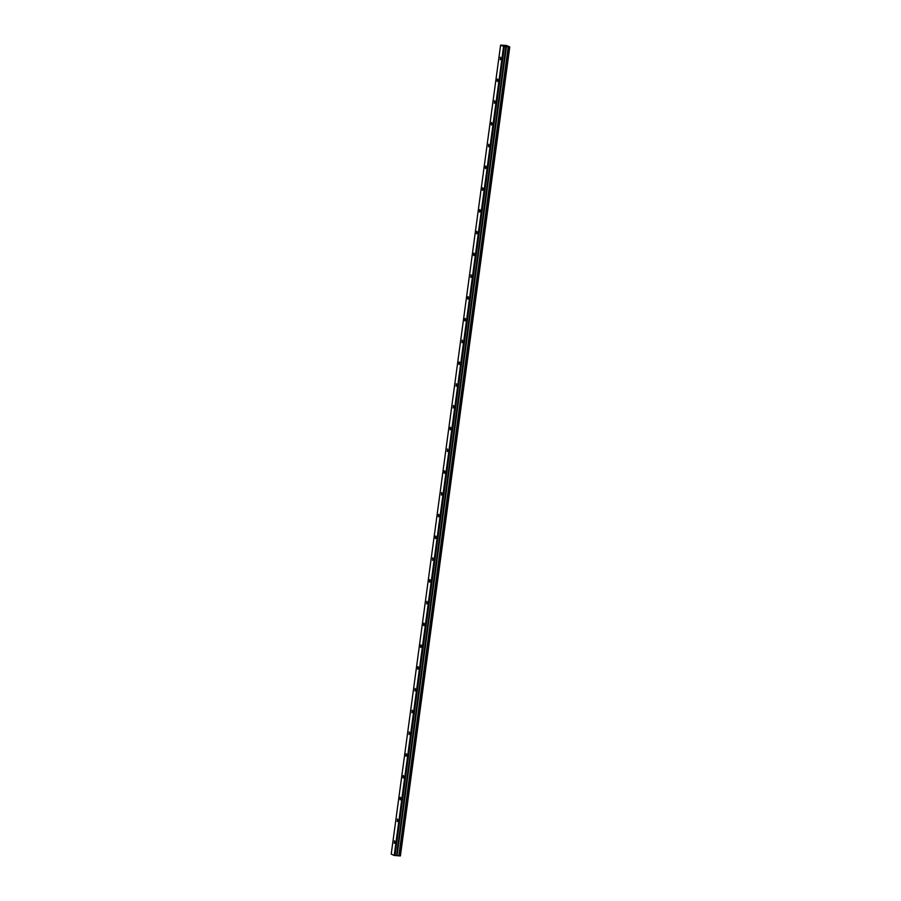 <?xml version="1.0" encoding="UTF-8"?>
<svg xmlns="http://www.w3.org/2000/svg" width="901" height="901" viewBox="0 0 901 901"><rect width="100%" height="100%" fill="white"/><g stroke="black" fill="none" stroke-linecap="round" stroke-linejoin="round"><path stroke-width="1.35" d="M500.911 58.7L500.472 57.18L500.292 59.759L500.911 58.7M394.965 842.311L394.525 840.791L394.345 843.37L394.965 842.311M397.904 820.541L397.465 819.02L397.285 821.599L397.904 820.541M400.844 798.782L400.416 797.261L399.796 798.309L400.235 799.84L400.844 798.782M403.794 777.011L403.355 775.491L402.736 776.549L403.175 778.07L403.794 777.011M406.734 755.241L406.295 753.72L405.675 754.779L406.114 756.299L406.734 755.241M409.673 733.482L409.234 731.961L409.054 734.54L409.673 733.482M412.624 711.711L412.185 710.191L412.005 712.77L412.624 711.711M415.564 689.941L415.124 688.42L414.944 690.999L415.564 689.941M418.503 668.182L418.064 666.65L417.445 667.709L417.884 669.24L418.503 668.182M421.454 646.411L421.015 644.891L420.395 645.949L420.835 647.47L421.454 646.411M424.394 624.641L423.954 623.12L423.335 624.179L423.774 625.699L424.394 624.641M427.333 602.882L426.894 601.35L426.714 603.94L427.333 602.882M430.284 581.111L429.845 579.591L429.225 580.649L429.664 582.17L430.284 581.111M433.223 559.341L432.784 557.82L432.604 560.399L433.223 559.341M436.163 537.582L435.724 536.05L435.104 537.109L435.543 538.629L436.163 537.582M439.102 515.811L438.674 514.291L438.055 515.349L438.494 516.87L439.102 515.811M442.053 494.041L441.614 492.52L441.434 495.1L442.053 494.041M444.993 472.27L444.553 470.75L443.934 471.809L444.373 473.329L444.993 472.27M447.932 450.511L447.493 448.991L447.313 451.57L447.932 450.511M450.883 428.741L450.444 427.22L449.824 428.279L450.263 429.8L450.883 428.741M453.822 406.97L453.383 405.45L453.203 408.029L453.822 406.97M456.762 385.211L456.323 383.691L456.143 386.27L456.762 385.211M459.713 363.441L459.273 361.92L458.654 362.979L459.093 364.5L459.713 363.441M462.652 341.67L462.213 340.15L462.033 342.729L462.652 341.67M465.592 319.911L465.153 318.38L464.533 319.438L464.972 320.97L465.592 319.911M468.543 298.141L468.103 296.62L467.484 297.679L467.923 299.2L468.543 298.141M471.482 276.37L471.043 274.85L470.863 277.429L471.482 276.37M474.422 254.611L473.982 253.08L473.363 254.138L473.802 255.67L474.422 254.611M477.361 232.841L476.933 231.32L476.314 232.379L476.753 233.9L477.361 232.841M480.312 211.071L479.873 209.55L479.253 210.609L479.692 212.129L480.312 211.071M483.251 189.311L482.812 187.78L482.193 188.838L482.632 190.37L483.251 189.311M486.191 167.541L485.763 166.021L485.143 167.079L485.583 168.6L486.191 167.541M489.142 145.771L488.702 144.25L488.522 146.829L489.142 145.771M492.081 124.011L491.642 122.48L491.022 123.538L491.462 125.059L492.081 124.011M495.021 102.241L494.581 100.721L494.401 103.3L495.021 102.241M497.971 80.471L497.532 78.95L496.913 80.009L497.352 81.529L497.971 80.471M509.088 46.908L509.775 46.931L400.393 855.927L399.706 855.905L509.088 46.908L503.591 46.435L394.21 855.432L391.225 854.125L500.607 45.118L503.591 46.435M399.706 855.905L394.21 855.432M500.607 45.118L506.43 45.455L509.268 46.706M504.369 46.582L394.987 855.578M509.696 46.953L400.314 855.95M505.934 46.683L396.553 855.691M508.22 46.784L398.839 855.781M397.082 855.522L506.463 46.525M506.069 46.514L396.688 855.522"/></g></svg>
